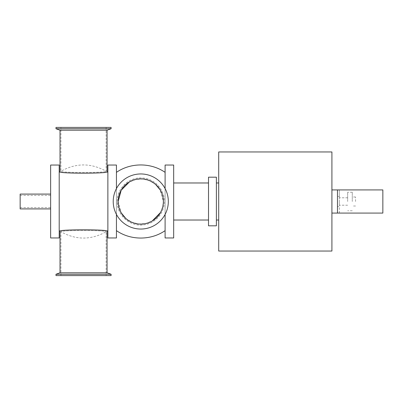 <?xml version="1.0" encoding="UTF-8"?>
<svg xmlns="http://www.w3.org/2000/svg" width="403" height="403" viewBox="0 0 403 403"><rect width="100%" height="100%" fill="white"/><g stroke="black" fill="none" stroke-linecap="round" stroke-linejoin="round"><path stroke-width="0.3" stroke-dasharray="2.02 1.51" d="M165.104 165.034L165.104 237.966M165.104 214.421L165.104 188.579M165.104 201.5L165.104 172.358L165.104 201.5M173.673 165.034L173.673 237.966M173.673 201.5L173.673 182.977L173.673 201.5M107.873 165.034L107.873 237.966M107.873 201.5L107.873 172.358L107.873 201.5M116.442 165.034L116.442 237.966M116.442 214.421L116.442 188.579M116.442 201.5L116.442 230.642L116.442 201.5M59.206 165.034L59.206 237.966M59.206 201.5L59.206 230.642L59.206 201.5M50.642 201.5L50.642 208.91L50.642 201.5M50.642 165.034L50.642 237.966M20.15 208.91L20.15 194.09M20.15 201.5L20.15 195.48L20.15 201.5M218.703 151.956L218.703 251.044M218.703 201.5L218.703 182.977L218.703 201.5M331.916 151.956L331.916 251.044M208.517 225.811L208.517 177.189M216.386 225.811L216.386 177.189M216.386 201.5L216.386 182.977L216.386 201.5M55.992 274.267L111.092 274.267M107.062 272.801L60.017 272.801M55.992 275.587L111.092 275.587M55.992 128.733L111.092 128.733M55.992 127.413L111.092 127.413M60.017 130.199L107.062 130.199M113.223 201.5A27.55 27.55 0 0 0 154.545 225.358A27.55 27.55 0 0 0 154.545 177.642A27.55 27.55 0 0 0 113.223 201.5M117.248 201.5A23.52 23.52 0 0 1 152.536 181.128A23.52 23.52 0 0 1 152.536 221.872A23.52 23.52 0 0 1 117.248 201.5C116.92 188.523 128.839 177.129 141.745 178C153.961 178.222 164.57 189.244 164.293 201.5C164.5 212.804 155.558 223.207 144.41 224.738C130.718 227.317 116.83 215.474 117.248 201.5M60.944 275.587L60.944 231.755C59.568 230.118 107.505 230.118 106.135 231.755C107.515 230.118 59.579 230.118 60.944 231.755C76.006 240.158 91.073 240.158 106.135 231.755L106.135 275.587L60.944 275.587L106.135 275.587M107.062 231.176C108.503 229.352 58.601 229.347 60.017 231.176M60.017 171.824C58.581 173.653 108.488 173.653 107.062 171.824M106.135 127.413L106.135 171.245C91.073 162.842 76.006 162.842 60.944 171.245C59.568 172.882 107.505 172.882 106.135 171.245C107.515 172.882 59.579 172.882 60.944 171.245L60.944 127.413L106.135 127.413L60.944 127.413M118.175 201.5L121.253 212.885M125.756 218.386L131.705 222.199L138.556 223.987L145.624 223.569L152.213 220.985M160.485 212.547L162.852 206.311M163.291 203.354L163.366 201.5L160.162 189.894M155.679 184.519L149.75 180.761L142.939 179.008L135.917 179.431L129.373 181.99M337.472 196.407L337.472 189.924L339.326 189.924L339.326 196.407L337.472 196.407L337.472 213.076L337.472 201.5L337.472 206.593L339.326 206.593L339.326 213.076L337.472 213.076L337.472 206.593M339.326 196.407L339.326 206.593M339.326 189.924L339.326 213.076L382.85 213.076L382.85 189.924L339.326 189.924M339.326 201.5L339.326 205.203L339.326 201.5M355.532 201.5L355.532 196.986L355.532 201.5M352.287 201.5L352.287 192.241L352.287 201.5M347.658 201.5L347.658 192.241L347.658 201.5M331.916 201.5L331.916 189.924L331.916 201.5M20.15 207.52L50.642 207.52M20.15 195.48L50.642 195.48M355.532 196.986L352.287 196.986M355.532 206.014L352.287 206.014M352.287 192.241L347.658 192.241M352.287 210.759L347.658 210.759M347.658 197.797L339.326 197.797M347.658 205.203L339.326 205.203"/><path stroke-width="0.6" d="M165.104 188.579L165.104 165.034L173.673 165.034L173.673 237.966L165.104 237.966L165.104 214.421M116.442 214.421L116.442 237.966L107.873 237.966L107.873 165.034L116.442 165.034L116.442 188.579M59.206 237.966L59.206 165.034L50.642 165.034L50.642 237.966L59.206 237.966M50.642 194.09L20.15 194.09L20.15 208.91L50.642 208.91M218.703 201.5L218.703 151.956L331.916 151.956L331.916 251.044L218.703 251.044L218.703 201.5M208.517 177.189L208.517 225.811L216.386 225.811L216.386 177.189L208.517 177.189M111.092 274.267L55.992 274.267L60.017 272.801L107.062 272.801L111.092 274.267L111.092 275.587L55.992 275.587L55.992 274.267M111.092 128.733L55.992 128.733L55.992 127.413L111.092 127.413L111.092 128.733L107.062 130.199L60.017 130.199L55.992 128.733M113.223 201.5A27.55 27.55 0 0 0 154.545 225.358A27.55 27.55 0 0 0 154.545 177.642A27.55 27.55 0 0 0 113.223 201.5M60.017 272.801L60.017 231.176C58.581 229.347 108.488 229.347 107.062 231.176L107.062 272.801M107.873 172.358L107.062 171.824C108.503 173.648 58.601 173.653 60.017 171.824L60.017 130.199M121.253 212.885L125.756 218.386M152.213 220.985L160.485 212.547M162.852 206.311L163.291 203.354M160.162 189.894L155.679 184.519M129.373 181.99L121.182 190.236L118.175 201.5A22.598 22.598 0 0 0 152.072 221.071A22.598 22.598 0 0 0 152.072 181.929A22.598 22.598 0 0 0 118.175 201.5M337.472 189.924L382.85 189.924L382.85 213.076L337.472 213.076L337.472 189.924L331.916 189.924M173.673 220.023L208.517 220.023M173.673 182.977L208.517 182.977M216.386 220.023L218.703 220.023M216.386 182.977L218.703 182.977M107.873 230.642L107.062 231.176M59.206 230.642L60.017 231.176M59.206 172.358L60.017 171.824M107.062 130.199L107.062 171.824M165.104 172.358C150.858 162.485 130.688 162.485 116.442 172.358M165.104 230.642C150.858 240.515 130.688 240.515 116.442 230.642M337.472 213.076L331.916 213.076"/></g></svg>
